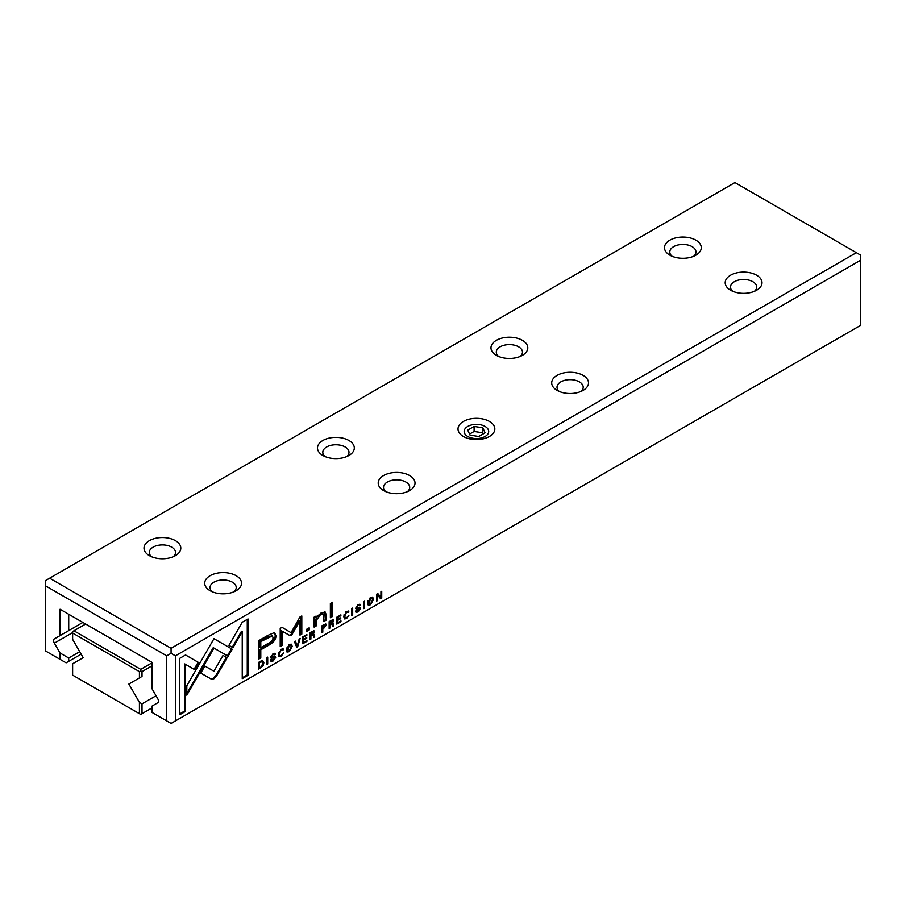 <?xml version="1.0" encoding="UTF-8"?>
<svg xmlns="http://www.w3.org/2000/svg" width="906" height="906" viewBox="0 0 906 906"><rect width="100%" height="100%" fill="white"/><g stroke="black" fill="none" stroke-linecap="round" stroke-linejoin="round"><path stroke-width="1.36" d="M467.745 436.477A12.265 7.078 0 0 0 485.095 436.477A12.265 7.078 0 0 0 485.095 426.454A12.265 7.078 0 0 0 467.745 426.454A12.265 7.078 0 0 0 467.745 436.477M482.785 427.791L474.098 426.443L467.734 430.124L470.055 435.14L478.753 436.477L485.106 432.808L482.785 427.791L482.785 432.796L474.098 431.46L474.098 426.443M474.098 431.46L469.568 434.065M483.272 433.872L482.785 432.796M151.993 665.842L142.016 671.606L142.016 676.431L139.422 677.937L139.422 671.606L72.627 633.045L72.627 639.376L83.193 657.677L72.627 663.77L72.627 675.117L139.422 713.679L139.422 702.331L142.016 703.837L156.059 695.74M142.016 703.837L142.016 713.679L151.993 707.914M85.64 624.03L73.93 630.791L140.724 669.353L151.993 662.841M142.016 676.431L128.856 684.041L139.422 702.331M139.422 677.937L128.856 684.041M142.016 713.679L140.724 714.426L139.422 713.679M140.724 669.353L140.724 670.859L142.016 671.606M72.627 633.045L72.627 631.539L73.93 630.791M140.724 670.859L139.422 671.606M267.7 663.996L267.7 657.11L266.817 657.62L266.817 664.494L267.7 663.996L266.817 663.645M297.7 646.669L300.169 638.368L299.207 638.923L297.247 645.865L295.413 641.108L294.427 641.686L296.726 647.235L297.7 646.669L296.443 646.544M213.895 678.764L216.602 675.944L227.078 657.79L223.012 655.434L213.918 671.21L204.835 666.035L200.758 673.079L211.223 679.058L213.895 678.764M282.683 648.696L283.555 649.761L281.245 649.183L278.414 654.404L279.195 656.657L281.166 656.329L283.578 652.977L281.166 655.536L279.965 655.706L279.354 653.838L281.166 649.964L283.555 649.761L283.125 648.809M281.596 649.342L282.615 650.304M325.503 623.996L326.364 625.129L324.201 624.483L321.902 625.82L321.902 632.694L322.785 632.184L322.785 629.172L326.364 625.129L325.956 624.087M364.518 608.096L364.518 601.21L363.646 601.72L363.646 608.594L364.518 608.096L363.646 607.745M302.763 643.747L306.941 641.335L306.941 640.519L303.646 642.411L303.646 640.078L306.726 638.3L306.726 637.484L303.646 639.262L303.646 637.167L306.862 635.31L306.862 634.494L302.763 636.861L302.763 643.747M179.75 658.334L179.75 714.721L185.515 711.403L185.515 664.358L194.813 669.727L198.89 662.682L185.56 654.981L179.75 658.334M330.373 617.722L332.513 616.488L332.513 602.241L330.373 603.475L330.373 617.722M274.846 656.386L275.673 657.405L271.698 656.578L273.17 654.596L275.458 654.336L273.261 653.792L270.758 657.178L271.472 658.152L274.756 658.016L273.159 660.146L270.69 660.248L271.109 661.459L273.182 660.938L275.673 657.405L275.322 656.488M271.143 659.987L271.925 660.44L271.63 659.704M274.02 657.496L274.756 658.016M270.758 657.178L270.917 657.824M274.631 653.305L275.458 654.223L275.096 653.407M273.816 654.313L274.563 654.845M270.962 656.204L271.868 656.997L270.973 656.171L272.763 656.261M306.681 631.403L309.173 629.964L309.173 627.813L306.681 629.251L306.681 631.403M267.768 635.434L258.516 640.78L258.516 659.217L260.792 657.903L260.792 649.783L267.848 645.706C273.34 642.852 276.024 639.523 275.922 635.718L274.835 633.192L273.589 632.92L267.768 635.434M232.242 649.228L213.975 638.673L186.817 685.785L186.817 695.185L213.975 648.084L228.108 656.25L232.242 649.228L231.494 648.809L227.372 655.819M213.975 638.685L231.494 648.809M218.04 641.04L217.304 640.61L218.052 641.029M376.545 601.154L377.36 600.678L377.36 594.846L380.645 598.787L381.732 598.153L381.732 591.278L380.928 591.743L380.928 597.348L377.802 593.543L376.545 594.268L376.545 601.154M260.384 661.335L258.527 662.411L258.527 669.285L263.057 665.865L263.873 662.864L262.717 660.576L260.384 661.335M352.683 614.925L352.683 608.051L351.8 608.56L351.8 615.434L352.683 614.925L351.8 614.585M175.413 720.938L860.7 325.288L860.7 260.181L175.413 655.831L175.413 720.938L171.075 723.441L166.738 720.938L166.738 655.831L45.3 585.718L45.3 650.825L60.045 659.342L60.045 653L54.36 643.158A3.681 2.129 60 0 1 54.36 638.9L82.876 622.433M332.819 619.783L333.657 620.825L331.471 620.293L329.138 621.641L329.138 628.526L330.022 628.017L330.022 624.902L332.468 624.189L332.864 626.374L333.804 625.82L333.397 623.634L332.445 623.147L333.657 620.825L333.283 619.863M331.132 624.268L330.396 623.849L331.528 623.509L332.468 624.189M289.207 644.585L286.194 649.896L286.998 652.048L289.207 651.686L292.219 646.408L291.426 644.211L289.207 644.585M336.783 624.109L340.962 621.697L340.962 620.87L337.666 622.773L337.666 620.429L340.747 618.651L340.747 617.835L337.666 619.625L337.666 617.53L340.882 615.672L340.882 614.857L336.783 617.224L336.783 624.109M370.543 597.632L367.519 602.943L368.323 605.095L370.543 604.732L373.544 599.455L372.751 597.258L370.543 597.632M314.122 620.384L314.122 627.111L316.307 625.853L316.307 620.372L320.554 614.574L323.238 613.951L323.918 621.448L326.058 620.225L326.058 614.347L325.152 611.992L321.064 612.954L316.217 617.688L316.081 616.046L313.94 617.28L314.122 620.384M348.051 610.95L348.923 612.026L346.613 611.448L343.782 616.669L344.563 618.923L346.534 618.594L348.946 615.231L346.534 617.801L345.345 617.96L344.722 616.091L346.534 612.218L348.923 612.026L348.493 611.063M346.964 611.595L347.995 612.558M291.868 634.732L299.977 620.769L299.977 635.117L301.8 634.075L301.8 615.933L299.977 616.986L291.019 632.694L282.049 627.337L280.214 628.402L280.214 646.533L282.038 645.48L282.038 631.108L290.169 635.718L291.868 634.732L291.132 634.313L289.433 635.287L281.302 630.678L281.302 645.049L280.214 645.684M289.433 635.287L291.007 635.729M359.841 607.326L360.667 608.345L356.681 607.518L358.153 605.536L360.441 605.265L358.244 604.732L355.741 608.119L356.466 609.081L359.75 608.957L358.142 611.074L355.673 611.188L356.092 612.388L358.164 611.878L360.667 608.345L360.305 607.428M356.137 610.916L356.907 611.369L356.613 610.644M359.002 608.424L359.75 608.957L359.931 607.915M355.741 608.119L355.899 608.764M359.614 604.234L360.441 605.163L360.078 604.336M358.81 605.253L359.557 605.786M355.945 607.133L356.851 607.937L355.956 607.099L357.757 607.19M242.253 622.252L228.924 645.344L232.989 647.699L242.242 631.663L242.242 678.639L248.006 675.321L248.006 618.934L242.253 622.252M313.703 630.825L314.529 631.867L312.344 631.335L310.011 632.682L310.011 639.568L310.894 639.058L310.894 635.944L313.34 635.231L313.736 637.416L314.676 636.861L314.269 634.676L313.317 634.189L314.529 631.867L314.156 630.904M312.004 635.31L311.268 634.891L312.4 634.551L313.34 635.231M60.045 635.616L60.045 609.251L151.993 662.343L151.993 688.707L157.678 698.56A3.681 2.129 60 0 1 157.678 702.807L151.993 706.091L151.993 712.422L166.738 720.938M60.045 653L68.72 658.016L79.717 651.663M68.72 658.016L68.72 661.335L81.155 654.155M463.408 436.477L463.408 436.477A18.403 10.623 180 0 1 463.408 421.449A18.403 10.623 180 0 1 489.433 421.449A18.403 10.623 180 0 1 489.433 436.477A18.403 10.623 180 0 1 463.408 436.477M149.388 555.661L149.388 555.661A18.403 10.623 180 0 1 149.388 540.644A18.403 10.623 180 0 1 175.413 540.644A18.403 10.623 180 0 1 175.413 555.661A18.403 10.623 180 0 1 149.388 555.661M210.113 590.723L210.113 590.723A18.403 10.623 180 0 1 210.113 575.695A18.403 10.623 180 0 1 236.138 575.695A18.403 10.623 180 0 1 236.138 590.723A18.403 10.623 180 0 1 210.113 590.723M322.887 455.503L322.887 455.503A18.403 10.623 180 0 1 322.887 440.475A18.403 10.623 180 0 1 348.912 440.475A18.403 10.623 180 0 1 348.912 455.503A18.403 10.623 180 0 1 322.887 455.503M383.6 490.565L383.6 490.565A18.403 10.623 180 0 1 383.6 475.537A18.403 10.623 180 0 1 409.625 475.537A18.403 10.623 180 0 1 409.625 490.565A18.403 10.623 180 0 1 383.6 490.565M496.375 355.345L496.375 355.345A18.403 10.623 180 0 1 496.375 340.316A18.403 10.623 180 0 1 522.4 340.316A18.403 10.623 180 0 1 522.4 355.345A18.403 10.623 180 0 1 496.375 355.345M557.088 390.395L557.088 390.395A18.403 10.623 180 0 1 557.088 375.378A18.403 10.623 180 0 1 583.113 375.378A18.403 10.623 180 0 1 583.113 390.395A18.403 10.623 180 0 1 557.088 390.395M669.862 255.175L669.862 255.175A18.403 10.623 180 0 1 669.862 240.158A18.403 10.623 180 0 1 695.887 240.158A18.403 10.623 180 0 1 695.887 255.175A18.403 10.623 180 0 1 669.862 255.175M730.587 290.237L730.587 290.237A18.403 10.623 180 0 1 730.587 275.209A18.403 10.623 180 0 1 756.612 275.209A18.403 10.623 180 0 1 756.612 290.237A18.403 10.623 180 0 1 730.587 290.237M734.925 182.559L49.637 578.198L171.075 648.322L856.363 252.672L734.925 182.559M60.045 609.251L68.72 614.268L68.72 630.61M45.3 585.718L45.3 580.712L49.637 578.198M171.075 648.322L171.075 653.328L175.413 655.831M860.7 260.181L860.7 255.175L856.363 252.672M68.72 661.335L66.115 662.841L60.045 659.342M732.784 291.313A13.092 7.554 180 0 1 730.496 287.055A13.092 7.554 180 0 1 743.6 279.501A13.092 7.554 180 0 1 756.691 287.055A13.092 7.554 180 0 1 754.404 291.313M672.059 256.262A13.092 7.554 180 0 1 669.783 252.004A13.092 7.554 180 0 1 682.875 244.439A13.092 7.554 180 0 1 695.967 252.004A13.092 7.554 180 0 1 693.69 256.262M559.296 391.483A13.092 7.554 180 0 1 557.009 387.224A13.092 7.554 180 0 1 570.101 379.659A13.092 7.554 180 0 1 583.204 387.224A13.092 7.554 180 0 1 580.916 391.483M498.572 356.42A13.092 7.554 180 0 1 496.295 352.162A13.092 7.554 180 0 1 509.387 344.608A13.092 7.554 180 0 1 522.479 352.162A13.092 7.554 180 0 1 520.203 356.42M385.797 491.641A13.092 7.554 180 0 1 383.521 487.383A13.092 7.554 180 0 1 396.613 479.829A13.092 7.554 180 0 1 409.705 487.383A13.092 7.554 180 0 1 407.428 491.641M325.084 456.59A13.092 7.554 180 0 1 322.796 452.32A13.092 7.554 180 0 1 335.9 444.767A13.092 7.554 180 0 1 348.991 452.32A13.092 7.554 180 0 1 346.704 456.59M212.31 591.811A13.092 7.554 180 0 1 210.033 587.541A13.092 7.554 180 0 1 223.125 579.987A13.092 7.554 180 0 1 236.217 587.541A13.092 7.554 180 0 1 233.941 591.811M151.596 556.748A13.092 7.554 180 0 1 149.309 552.49A13.092 7.554 180 0 1 162.401 544.925A13.092 7.554 180 0 1 175.504 552.49A13.092 7.554 180 0 1 173.216 556.748M171.075 653.328L166.738 655.831M351.947 608.47L351.947 614.495M331.981 621.04L329.286 621.573L329.286 623.634L330.022 624.064L329.286 624.483L329.138 627.665M332.661 623.215L332.695 625.616M332.921 620.406L332.717 621.391M329.286 621.573L330.022 622.003L330.022 624.064L332.717 621.471L331.97 620.916M329.286 627.586L330.022 628.017M329.286 624.483L330.022 624.902M333.068 625.4L333.804 625.82M332.717 621.471L330.022 622.003M258.674 662.32L258.674 667.529L259.41 667.96L258.527 668.435M261.981 660.157L263.125 662.433L262.899 664.053M260.668 661.176L261.891 661.539M260.826 667.144L262.944 663.396L262.321 661.652L259.41 662.648L259.41 667.96L260.826 667.144M258.754 662.275L259.41 662.648M377.36 594.846L376.624 594.415L376.545 600.304M376.624 600.248L377.36 600.678M380.996 591.709L380.996 597.733L380.169 598.209M380.996 597.733L381.732 598.153M377.542 593.702L380.928 597.348M213.975 648.084L213.238 647.665L186.817 693.475M291.007 644.064L291.177 647.971M288.663 651.142L286.67 651.765M289.127 644.63L290.226 645.015M287.451 650.802L286.466 648.005M289.207 650.893L291.268 646.941L290.645 645.117L289.207 645.344L287.768 651.12L289.207 650.893M337.632 619.602L336.93 620.01L336.93 622.354L337.666 622.773L336.783 623.249M340.248 621.29L340.962 621.697M336.93 620.01L337.666 620.429M340.044 618.243L340.747 618.651M336.93 617.145L336.93 619.194L337.666 619.625M336.964 617.122L337.666 617.53M340.18 615.265L340.882 615.672M274.439 633.022L275.186 635.287C275.288 639.092 272.593 642.422 267.111 645.276L260.056 649.353L260.056 657.473L258.516 658.368M260.056 641.188L260.792 641.607L260.792 647.654L260.056 647.235L260.056 641.188L266.828 637.28L271.97 635.797M260.056 657.473L260.792 657.903M260.056 649.353L260.792 649.783M260.792 647.654L267.564 643.747C271.211 642.014 273.023 639.964 272.978 637.598L272.4 635.921L260.792 641.607M308.436 628.232L308.436 629.534L306.681 630.553M308.436 629.534L309.173 629.964M270.894 659.274L272.423 659.715M272.649 660.395L270.826 661.131M274.937 656.986L274.756 657.994M273.827 654.426L272.434 654.177M274.722 653.804L274.156 654.234M274.722 653.905L275.458 654.336M274.02 657.597L270.735 657.722M331.777 602.671L331.777 616.069L330.373 616.873M331.777 616.069L332.513 616.488M185.515 664.358L184.779 663.928L184.779 710.972L179.75 713.871M184.779 710.972L185.515 711.403M185.56 654.981L198.154 662.252L194.077 669.308M198.154 662.252L198.89 662.682M302.91 636.782L302.91 638.832L303.646 639.262L302.91 639.647L302.91 641.992L303.646 642.411L302.763 642.898M306.228 640.927L306.941 641.335M302.91 639.647L303.646 640.078M306.024 637.892L306.726 638.3M302.944 636.759L303.646 637.167M306.16 634.902L306.862 635.31M363.782 601.641L363.782 607.666M372.343 597.111L372.502 601.018M369.988 604.189L367.995 604.812M370.452 597.677L371.551 598.062M368.776 603.849L367.791 601.052M370.531 603.94L372.593 599.987L371.97 598.164L370.531 598.39L369.093 604.166L370.531 603.94M315.413 616.431L316.217 617.688L315.56 625.423L314.122 626.261M315.56 625.423L316.307 625.853M322.819 613.815L319.818 614.143L316.772 616.782M324.744 611.833L325.322 619.795L323.918 620.599M325.322 619.795L326.058 620.225M346.047 618.017L344.235 618.628M344.054 614.721L345.027 617.632M347.258 612.139L345.798 611.788M348.187 611.595L347.576 611.946M299.977 620.769L299.24 620.35L291.132 634.313M301.064 616.363L301.064 633.645L299.977 634.268M301.064 633.645L301.8 634.075M282.038 627.348L291.019 632.694M281.302 645.049L282.038 645.48M281.302 630.678L282.038 631.108M355.877 610.214L357.406 610.655M357.632 611.323L355.809 612.06M358.81 605.355L357.417 605.106M359.705 604.732L359.138 605.174M359.705 604.846L360.441 605.265M359.014 608.526L355.718 608.662M242.242 631.663L241.506 631.233L232.253 647.269M247.27 619.353L247.27 674.891L242.242 677.79M247.27 674.891L248.006 675.321M322.049 625.74L322.049 627.892L322.785 628.322L322.049 628.741L321.902 631.844M325.628 624.71L325.424 625.808M323.317 624.936L324.688 625.265M322.094 625.706L322.785 626.103L322.785 628.322L325.424 625.695L324.676 625.061M322.049 631.765L322.785 632.184M322.049 628.741L322.785 629.172M325.424 625.695L322.785 626.103M280.679 655.751L278.867 656.374M278.686 652.456L279.648 655.378M281.879 649.874L280.418 649.534M282.819 649.342L282.208 649.693M223.012 655.434L226.341 657.36L215.866 675.525L213.159 678.345L210.486 678.628L200.758 673.079M215.866 675.525L216.602 675.944M226.341 657.36L227.078 657.79M294.948 641.38L297.247 645.865M266.964 657.541L266.964 663.566M312.853 632.082L310.158 632.615L310.158 634.687L310.894 635.106L310.158 635.525L310.011 638.707M313.533 634.257L313.578 636.658M313.793 631.448L313.589 632.433M310.158 632.615L310.894 633.045L310.894 635.106L313.589 632.513L312.842 631.958M310.158 638.628L310.894 639.058M310.158 635.525L310.894 635.944M313.94 636.442L314.676 636.861M313.589 632.513L310.894 633.045M72.627 632.603L54.36 643.158M330.577 620.825L331.313 621.256M259.909 667.665L260.622 668.073M262.457 665.514L263.057 665.865M263.125 662.433L263.873 662.864M260.011 661.55L260.668 661.924M212.129 649.568L212.865 649.998M288.47 651.255L289.207 651.686M288.595 644.993L289.207 645.344M267.111 645.276L267.848 645.706M275.186 635.287L275.922 635.718M266.828 637.28L267.564 637.699M272.446 660.519L273.182 660.938M272.57 654.245L273.17 654.596M272.219 657.382L272.955 657.801M369.795 604.302L370.543 604.732M369.92 598.039L370.531 598.39M315.56 619.942L316.307 620.372M319.818 614.143L320.554 614.574M325.322 613.917L326.058 614.347M345.798 618.164L346.534 618.594M343.986 615.661L344.722 616.091M345.956 611.89L346.534 612.218M357.428 611.448L358.164 611.878M357.553 605.185L358.153 605.536M357.202 608.311L357.938 608.741M323.034 628.175L323.77 628.594M323.374 624.97L324.054 625.367M280.418 655.91L281.166 656.329M278.618 653.407L279.354 653.838M280.588 649.625L281.166 649.964M210.486 678.628L211.223 679.058M311.449 631.867L312.185 632.297M262.321 661.652L261.585 661.233M290.645 645.117L289.909 644.698M287.768 651.12L287.032 650.689M272.4 635.921L271.664 635.491M371.97 598.164L371.234 597.745M369.093 604.166L368.357 603.736M322.502 613.532L323.238 613.951M344.608 617.541L345.345 617.96M279.229 655.276L279.965 655.706"/></g></svg>
